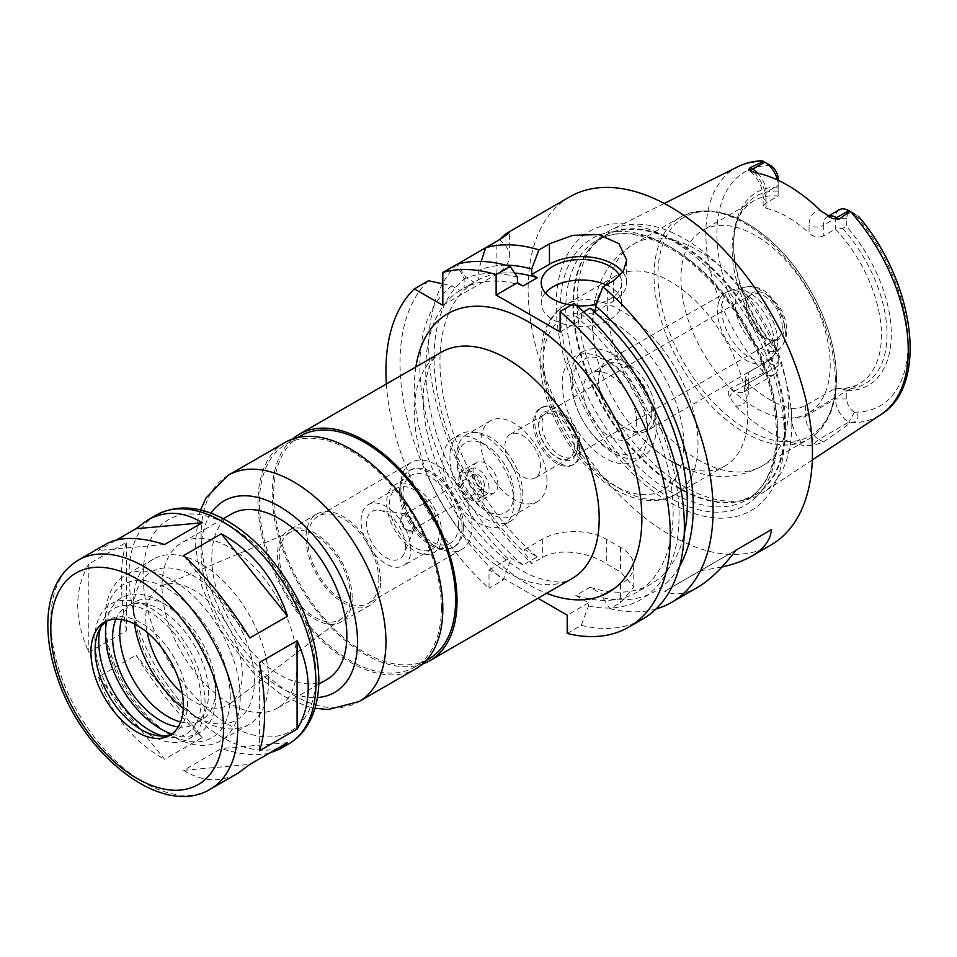 <?xml version="1.0" encoding="UTF-8"?>
<svg xmlns="http://www.w3.org/2000/svg" width="957" height="957" viewBox="0 0 957 957"><rect width="100%" height="100%" fill="white"/><g stroke="black" fill="none" stroke-linecap="round" stroke-linejoin="round"><path stroke-width="0.72" stroke-dasharray="4.79 3.59" d="M269.348 753.147C256.356 756.174 240.351 754.642 221.33 748.553L183.648 770.313C202.382 781.929 220.624 782.814 238.389 772.957M183.648 770.313L249.873 764.392M202.238 737.536C178.696 715.513 156.625 688.047 136.026 655.162L98.356 676.922L164.568 759.296L202.238 737.536L136.026 655.162M88.81 564.032C74.036 589.488 74.036 618.916 88.81 652.315L126.48 630.567L126.48 542.284L88.81 564.032L88.81 652.315M287.543 742.644L221.33 748.553M98.356 676.922C111.072 714.353 133.143 741.807 164.568 759.296M126.48 630.567C119.589 592.61 119.589 563.183 126.48 542.284M106.191 543.983L98.356 550.454L116.551 539.939M164.568 544.533L98.356 550.454M249.873 637.936L183.648 555.562M259.419 750.814L259.419 662.531M378.84 580.265A50.266 29.021 -120 0 0 356.901 529.688A50.266 29.021 -120 0 0 318.167 516.218A50.266 29.021 -120 0 0 318.167 574.26A50.266 29.021 -120 0 0 368.433 603.281A50.266 29.021 -120 0 0 378.84 580.265M471.957 526.506A50.266 29.021 -120 0 0 450.017 475.916A50.266 29.021 -120 0 0 411.283 462.446A50.266 29.021 -120 0 0 400.875 485.462A50.266 29.021 -120 0 0 436.416 547.021A50.266 29.021 -120 0 0 461.549 549.509A50.266 29.021 -120 0 0 471.957 526.506M521.015 498.19A50.266 29.021 -120 0 0 472.782 432.002A50.266 29.021 -120 0 0 460.329 434.131A50.266 29.021 -120 0 0 460.329 492.173A50.266 29.021 -120 0 0 510.595 521.194A50.266 29.021 -120 0 0 518.67 511.481A50.266 29.021 -120 0 0 521.015 498.19M513.897 502.293A50.266 29.021 -120 0 0 478.356 440.722A50.266 29.021 -120 0 0 453.223 438.234A50.266 29.021 -120 0 0 453.223 496.276A50.266 29.021 -120 0 0 503.49 525.297A50.266 29.021 -120 0 0 513.897 502.293L513.897 494.075A40.218 23.219 -120 0 0 485.462 444.826A40.218 23.219 -120 0 0 457.027 461.25A40.218 23.219 -120 0 0 485.462 510.5A40.218 23.219 -120 0 0 513.897 494.075M292.555 439.024A130.69 75.459 -120 0 0 299.278 585.158A130.69 75.459 -120 0 0 422.468 664.05M300.283 435.997A128.681 74.299 -120 0 0 300.283 584.583A128.681 74.299 -120 0 0 428.963 658.871M441.392 608.173A128.681 74.299 -120 0 0 385.228 478.679A128.681 74.299 -120 0 0 286.059 444.204A128.681 74.299 -120 0 0 286.059 592.79A128.681 74.299 -120 0 0 414.74 667.077A128.681 74.299 -120 0 0 441.392 608.173M285.054 442.457A130.69 75.459 -120 0 0 285.054 593.364A130.69 75.459 -120 0 0 415.745 668.823M231.57 513.969A95.509 55.135 -120 0 0 231.57 624.251A95.509 55.135 -120 0 0 327.067 679.398M297.089 664.397A95.509 55.135 -120 0 0 255.399 568.291A95.509 55.135 -120 0 0 181.806 542.703A95.509 55.135 -120 0 0 181.806 652.985A95.509 55.135 -120 0 0 277.315 708.12A95.509 55.135 -120 0 0 297.089 664.397M171.841 734.031A65.339 37.73 -120 0 0 173.995 732.942A65.339 37.73 -120 0 0 187.524 703.036A65.339 37.73 -120 0 0 159.006 637.266A65.339 37.73 -120 0 0 108.655 619.765A65.339 37.73 -120 0 0 106.634 621.081M162.762 735.993A72.385 41.785 -120 0 0 168.205 737.129A72.385 41.785 -120 0 0 201.126 700.931A72.385 41.785 -120 0 0 159.221 618.617A72.385 41.785 -120 0 0 102.124 622.684A72.385 41.785 -120 0 0 100.389 627.971M205.037 703.18A77.912 44.979 -120 0 0 171.028 624.777A77.912 44.979 -120 0 0 110.988 603.903A77.912 44.979 -120 0 0 110.988 693.873A77.912 44.979 -120 0 0 188.9 738.852A77.912 44.979 -120 0 0 205.037 703.18M171.889 734.007A77.912 44.979 -120 0 0 199.558 732.691A77.912 44.979 -120 0 0 215.696 697.031A77.912 44.979 -120 0 0 181.686 618.617A77.912 44.979 -120 0 0 121.647 597.754A77.912 44.979 -120 0 0 106.682 621.057M178.217 726.925A67.863 39.177 -120 0 0 194.534 723.994A67.863 39.177 -120 0 0 208.59 692.928A67.863 39.177 -120 0 0 178.971 624.634A67.863 39.177 -120 0 0 126.671 606.451A67.863 39.177 -120 0 0 115.964 619.119M180.622 721.937A67.863 39.177 -120 0 0 201.64 719.879A67.863 39.177 -120 0 0 215.696 688.825A67.863 39.177 -120 0 0 186.077 620.531A67.863 39.177 -120 0 0 133.789 602.348A67.863 39.177 -120 0 0 121.503 619.526M230.266 697.234A88.463 51.08 -120 0 0 167.714 588.89A88.463 51.08 -120 0 0 105.162 625.005A88.463 51.08 -120 0 0 167.714 733.349A88.463 51.08 -120 0 0 230.266 697.234M240.219 697.234A95.509 55.135 -120 0 0 198.53 601.128A95.509 55.135 -120 0 0 124.936 575.54A95.509 55.135 -120 0 0 105.162 619.251A95.509 55.135 -120 0 0 172.691 736.22A95.509 55.135 -120 0 0 220.445 740.957A95.509 55.135 -120 0 0 240.219 697.234M268.654 680.822A95.509 55.135 -120 0 0 226.965 584.703A95.509 55.135 -120 0 0 153.371 559.115A95.509 55.135 -120 0 0 133.585 602.838A95.509 55.135 -120 0 0 201.126 719.808A95.509 55.135 -120 0 0 248.88 724.533A95.509 55.135 -120 0 0 268.654 680.822M183.277 708.395A85.448 49.333 -120 0 0 194.008 715.704A85.448 49.333 -120 0 0 254.442 680.822A85.448 49.333 -120 0 0 194.02 576.162A85.448 49.333 -120 0 0 133.585 611.045A85.448 49.333 -120 0 0 134.554 624M182.237 693.143A68.21 39.381 -120 0 0 230.553 703.383A68.21 39.381 -120 0 0 242.241 673.776A68.21 39.381 -120 0 0 214.117 606.905A68.21 39.381 -120 0 0 162.534 585.564A68.21 39.381 -120 0 0 147.246 632.529M350.429 596.701A50.302 29.045 -120 0 0 329.675 547.38A50.302 29.045 -120 0 0 291.646 531.649A50.302 29.045 -120 0 0 289.708 590.684A50.302 29.045 -120 0 0 341.805 618.521A50.302 29.045 -120 0 0 350.429 596.701M352.176 597.706A52.779 30.468 -120 0 0 329.148 544.593A52.779 30.468 -120 0 0 288.476 530.453A52.779 30.468 -120 0 0 288.476 591.402A52.779 30.468 -120 0 0 341.254 621.871A52.779 30.468 -120 0 0 352.176 597.706M380.611 581.294A52.779 30.468 -120 0 0 357.571 528.18A52.779 30.468 -120 0 0 316.911 514.041A52.779 30.468 -120 0 0 316.911 574.978A52.779 30.468 -120 0 0 369.689 605.458A52.779 30.468 -120 0 0 380.611 581.294M522.833 494.255A46.749 26.987 -120 0 0 477.986 432.708A46.749 26.987 -120 0 0 466.406 434.693A46.749 26.987 -120 0 0 466.406 488.668A46.749 26.987 -120 0 0 513.155 515.656A46.749 26.987 -120 0 0 520.656 506.624A46.749 26.987 -120 0 0 522.833 494.255M546.961 480.33A46.749 26.987 -120 0 0 526.553 433.282A46.749 26.987 -120 0 0 490.522 420.769A46.749 26.987 -120 0 0 490.522 474.744A46.749 26.987 -120 0 0 537.272 501.731A46.749 26.987 -120 0 0 546.961 480.33M540.502 466.418A25.133 14.511 -120 0 0 529.532 441.117A25.133 14.511 -120 0 0 510.165 434.382A25.133 14.511 -120 0 0 510.165 463.403A25.133 14.511 -120 0 0 535.286 477.914A25.133 14.511 -120 0 0 540.502 466.418M497.903 484.84A17.597 10.156 -120 0 0 490.223 467.136A17.597 10.156 -120 0 0 476.67 462.422A17.597 10.156 -120 0 0 476.67 482.747A17.597 10.156 -120 0 0 494.267 492.903A17.597 10.156 -120 0 0 497.903 484.84M463.427 526.506A44.237 25.54 -120 0 0 444.12 481.993A44.237 25.54 -120 0 0 410.039 470.138A44.237 25.54 -120 0 0 400.875 490.391A44.237 25.54 -120 0 0 432.157 544.557A44.237 25.54 -120 0 0 454.264 546.758A44.237 25.54 -120 0 0 463.427 526.506M462.004 527.319A44.237 25.54 -120 0 0 442.696 482.807A44.237 25.54 -120 0 0 408.615 470.964A44.237 25.54 -120 0 0 408.615 522.032A44.237 25.54 -120 0 0 452.852 547.571A44.237 25.54 -120 0 0 462.004 527.319M458.403 525.249A39.141 22.597 -120 0 0 441.321 485.857A39.141 22.597 -120 0 0 411.163 475.366A39.141 22.597 -120 0 0 411.163 520.56A39.141 22.597 -120 0 0 450.304 543.157A39.141 22.597 -120 0 0 458.403 525.249M442.062 534.688A39.141 22.597 -120 0 0 424.968 495.295A39.141 22.597 -120 0 0 394.81 484.804A39.141 22.597 -120 0 0 394.81 529.999A39.141 22.597 -120 0 0 433.952 552.596A39.141 22.597 -120 0 0 442.062 534.688M439.263 533.073A35.182 20.312 -120 0 0 423.903 497.664A35.182 20.312 -120 0 0 396.784 488.237A35.182 20.312 -120 0 0 396.784 528.862A35.182 20.312 -120 0 0 431.978 549.174A35.182 20.312 -120 0 0 439.263 533.073M410.828 549.485A35.182 20.312 -120 0 0 395.468 514.076A35.182 20.312 -120 0 0 368.349 504.65A35.182 20.312 -120 0 0 368.349 545.275A35.182 20.312 -120 0 0 403.543 565.599A35.182 20.312 -120 0 0 410.828 549.485M405.373 546.339A27.466 15.862 -120 0 0 379.02 510.177A27.466 15.862 -120 0 0 372.213 543.05A27.466 15.862 -120 0 0 404.093 553.601A27.466 15.862 -120 0 0 405.373 546.339M414.381 526.912A10.049 5.802 -120 0 0 404.739 513.682A10.049 5.802 -120 0 0 402.251 525.716A10.049 5.802 -120 0 0 413.914 529.568A10.049 5.802 -120 0 0 414.381 526.912M413.316 526.302A8.541 4.929 -120 0 0 409.584 517.701A8.541 4.929 -120 0 0 403.005 515.404A8.541 4.929 -120 0 0 403.005 525.273A8.541 4.929 -120 0 0 411.546 530.214A8.541 4.929 -120 0 0 413.316 526.302M484.398 485.259A8.541 4.929 -120 0 0 480.665 476.658A8.541 4.929 -120 0 0 474.086 474.373A8.541 4.929 -120 0 0 474.086 484.23A8.541 4.929 -120 0 0 482.627 489.171A8.541 4.929 -120 0 0 484.398 485.259M489.027 487.926A15.085 8.709 -120 0 0 482.436 472.746A15.085 8.709 -120 0 0 470.82 468.703A15.085 8.709 -120 0 0 470.82 486.12A15.085 8.709 -120 0 0 485.893 494.829A15.085 8.709 -120 0 0 489.027 487.926M481.909 492.03A15.085 8.709 -120 0 0 475.33 476.849A15.085 8.709 -120 0 0 463.714 472.818A15.085 8.709 -120 0 0 463.714 490.223A15.085 8.709 -120 0 0 478.787 498.932A15.085 8.709 -120 0 0 481.909 492.03M483.692 493.058A17.597 10.156 -120 0 0 476.012 475.354A17.597 10.156 -120 0 0 462.458 470.641A17.597 10.156 -120 0 0 462.458 490.953A17.597 10.156 -120 0 0 480.043 501.109A17.597 10.156 -120 0 0 483.692 493.058M386.377 383.96A201.066 116.084 -120 0 0 489.027 588.304L489.027 570.013L537.966 598.269M778.161 178.78L778.161 196.029A105.557 60.949 -120 0 0 753.996 200.743A105.557 60.949 -120 0 0 737.046 221.151A105.557 60.949 -120 0 0 778.161 355.238L778.161 365.933L778.161 355.238L748.302 372.476L745.359 377.537L748.302 383.613L748.302 391.377A28.949 16.712 60 0 1 735.478 405.9L729.545 396.88C727.619 393.327 727.894 390.444 730.358 388.231L734.94 390.887A18.901 10.91 -120 0 0 739.928 392.645A18.901 10.91 -120 0 0 744.39 391.82A18.901 10.91 -120 0 0 748.302 383.171L748.302 372.476M778.161 359.365A10.862 6.268 60 0 1 770.6 363.863L770.481 363.792C765.325 358.731 759.75 366.854 763.327 372.141L764.799 373.649A18.901 10.91 -120 0 0 774.249 374.582A18.901 10.91 -120 0 0 778.161 365.933L748.302 383.171A10.049 5.802 0 0 0 745.359 387.274A10.049 5.802 0 0 0 748.302 391.377M763.602 372.955L730.358 388.231M778.161 191.149A108.464 62.624 -120 0 0 738.684 217.143A108.464 62.624 -120 0 0 733.636 245.829A108.464 62.624 -120 0 0 778.161 351.925M778.161 187.117A111.479 64.358 -120 0 0 733.636 243.365A111.479 64.358 -120 0 0 778.161 351.028M763.327 161.35L770.481 165.477M778.161 180.311L778.161 185.347A18.901 10.91 -120 0 0 777.455 179.976M766.078 203.016L766.078 192.321A10.049 5.802 0 0 0 763.136 196.424A10.049 5.802 0 0 0 766.078 200.527L766.078 208.291L763.136 206.162L766.078 203.016L778.161 196.029L778.161 185.347L766.078 192.321A18.901 10.91 -120 0 0 758.482 174.018A18.901 10.91 -120 0 0 757.681 173.145M735.478 405.9A145.775 84.156 -120 0 0 804.143 445.543A28.949 16.712 60 0 1 791.319 416.211L791.319 408.448A105.557 60.949 60 0 1 748.302 383.613M823.487 442.002L850.797 422.635C857.161 423.09 861.408 414.214 854.434 412.264L854.326 412.204A10.862 6.268 60 0 1 846.766 398.973L846.766 390.623L842.495 389.068L835.389 388.279L835.389 398.973A18.901 10.91 -120 0 0 848.751 422.121L818.893 439.359L823.487 442.002L813.498 445.34L804.143 445.543M791.846 424.717A151.804 87.637 -120 0 0 727.332 273.822A151.804 87.637 -120 0 0 611.344 229.812A151.804 87.637 -120 0 0 595.601 241.965A151.804 87.637 -120 0 0 608.604 406.569A151.804 87.637 -120 0 0 744.654 500.14A151.804 87.637 -120 0 0 763.04 492.58A151.804 87.637 -120 0 0 791.846 424.717M854.434 412.264L848.751 422.121L849.948 422.803M839.301 209.739A18.901 10.91 -120 0 0 835.389 218.387L835.389 229.07L842.495 228.28L846.766 226.725L846.766 218.387A10.862 6.268 60 0 1 854.326 213.89L858.429 216.258M854.434 213.949L848.751 210.672M846.766 218.387L835.389 218.387L823.307 225.362L823.307 236.056L835.389 229.07A105.557 60.949 -120 0 1 881.421 335.249A105.557 60.949 -120 0 1 859.553 383.578L808.354 413.137A105.557 60.949 -120 0 0 830.209 364.808A105.557 60.949 -120 0 0 784.142 258.581A105.557 60.949 -120 0 0 702.797 230.302A105.557 60.949 -120 0 0 702.797 352.188A105.557 60.949 -120 0 0 808.354 413.137M842.495 389.068A108.464 62.624 -120 0 0 887.019 334.388A108.464 62.624 -120 0 0 842.495 228.28M791.319 408.448C795.913 409.082 800.662 408.101 805.531 405.517L835.389 388.279A105.557 60.949 -120 0 0 859.553 383.578M846.766 390.623A111.479 64.358 -120 0 0 891.29 334.388A111.479 64.358 -120 0 0 846.766 226.725M823.307 236.056C818.426 237.97 813.689 236.989 809.084 233.125L809.084 225.362A28.949 16.712 60 0 1 820.723 210.755M766.078 208.291A105.557 60.949 60 0 1 809.084 233.125M721.901 567.07L700.201 570.767L735.957 550.119L664.66 591.282C674.35 595.685 685.332 594.369 697.605 587.359M700.201 570.767L664.66 591.282M442.816 305.295L496.133 274.503A45.242 26.114 0 0 0 509.375 256.045A45.242 26.114 0 0 0 499.482 239.74L499.638 239.585M481.227 261.417L478.356 270.604L478.356 279.839L464.145 288.057L464.145 278.81L456.884 264.335M485.618 247.743L499.482 239.74M442.816 283.858L451.871 285.892L459.874 290.509L474.098 282.303L466.083 277.686L457.183 264.168M457.051 264.288A201.066 116.084 -120 0 0 442.816 283.164M442.481 283.786A201.066 116.084 -120 0 0 531.817 563.589L524.568 552.632L524.568 549.485L537.296 556.842L523.072 565.049L510.344 557.692L510.344 560.838L503.095 580.181L489.027 588.304M466.083 277.686A183.289 105.82 -120 0 0 524.568 552.632M505.763 265.197A183.289 105.82 -120 0 0 478.356 270.604M474.098 282.303A174.928 100.987 -120 0 0 445.4 406.103A174.928 100.987 -120 0 0 537.296 556.842M514.663 273.092A174.928 100.987 -120 0 0 478.356 279.839M459.874 290.509A174.928 100.987 -120 0 0 431.188 414.309A174.928 100.987 -120 0 0 523.072 565.049M523.072 285.964A174.928 100.987 -120 0 0 464.145 288.057M451.871 285.892A183.289 105.82 -120 0 0 510.344 560.838M517.45 277.231A183.289 105.82 -120 0 0 464.145 278.81M428.449 280.748A201.066 116.084 -120 0 0 503.095 580.181M524.568 549.485L542.332 539.222A45.242 26.114 180 0 1 606.307 539.222L620.531 547.44A45.242 26.114 180 0 1 633.785 565.91A45.242 26.114 180 0 1 620.531 584.368L602.754 594.632L602.754 597.778L610.016 608.736L620.531 602.671L633.785 586.904L620.531 571.855A201.066 116.084 60 0 1 606.307 563.649C589.56 552.679 559.163 547.272 542.332 557.524L531.817 563.589M567.214 633.45L581.282 625.328L588.543 605.984L588.543 602.838L575.815 595.493L590.026 587.287L602.754 594.632M588.543 602.838L567.214 615.16M489.027 570.013L510.344 557.692M569.762 196.831A201.066 116.084 -120 0 0 569.762 428.999A201.066 116.084 -120 0 0 770.816 545.083M610.016 608.736A201.066 116.084 -120 0 0 656.047 608.963M602.754 597.778A183.289 105.82 -120 0 0 679.614 566.317M590.026 587.287A174.928 100.987 -120 0 0 651.119 584.009A174.928 100.987 -120 0 0 684.231 534.018M583.686 311.862L575.815 316.408L581.437 319.65L581.437 314.171L574.176 303.429M575.815 595.493A174.928 100.987 -120 0 0 636.907 592.216A174.928 100.987 -120 0 0 668.13 469.062A174.928 100.987 -120 0 0 575.815 316.408M545.358 292.974A40.218 23.219 0 0 0 541.219 303.237A40.218 23.219 0 0 0 553.002 319.65A40.218 23.219 0 0 0 596.821 324.686A40.218 23.219 0 0 0 621.643 303.237A40.218 23.219 0 0 0 606.188 284.947M619.849 275.855A40.218 23.219 180 0 1 621.643 282.722A40.218 23.219 180 0 1 596.283 304.29M576.939 305.785A40.218 23.219 180 0 1 571.173 305.163M560.108 331.971L581.437 319.65M595.649 311.444L613.425 301.18A45.242 26.114 0 0 0 626.668 282.722A45.242 26.114 0 0 0 622.863 272.231M581.282 625.328A201.066 116.084 -120 0 0 642.721 619.035M588.543 605.984A183.289 105.82 -120 0 0 678.992 511.253A183.289 105.82 -120 0 0 581.437 314.171M574.32 446.883A25.133 14.511 -120 0 0 563.35 421.594A25.133 14.511 -120 0 0 543.983 414.86A25.133 14.511 -120 0 0 543.983 443.881A25.133 14.511 -120 0 0 569.116 458.391A25.133 14.511 -120 0 0 574.32 446.883M579.655 449.957A32.67 18.865 -120 0 0 565.396 417.085A32.67 18.865 -120 0 0 540.215 408.328A32.67 18.865 -120 0 0 540.215 446.058A32.67 18.865 -120 0 0 572.884 464.923A32.67 18.865 -120 0 0 579.655 449.957M581.078 449.144A32.67 18.865 -120 0 0 566.819 416.259A32.67 18.865 -120 0 0 541.638 407.503A32.67 18.865 -120 0 0 541.638 445.232A32.67 18.865 -120 0 0 574.308 464.097A32.67 18.865 -120 0 0 581.078 449.144M577.346 446.979A27.394 15.814 -120 0 0 551.065 410.924A27.394 15.814 -120 0 0 544.282 443.713A27.394 15.814 -120 0 0 576.066 454.228A27.394 15.814 -120 0 0 577.346 446.979M578.243 445.041A25.648 14.81 -120 0 0 553.636 411.271A25.648 14.81 -120 0 0 547.284 412.359A25.648 14.81 -120 0 0 547.284 441.978A25.648 14.81 -120 0 0 572.932 456.788A25.648 14.81 -120 0 0 577.047 451.824A25.648 14.81 -120 0 0 578.243 445.041M782.264 327.258A25.648 14.81 -120 0 0 771.067 301.443A25.648 14.81 -120 0 0 751.305 294.565A25.648 14.81 -120 0 0 747.178 299.529A25.648 14.81 -120 0 0 751.293 324.184A25.648 14.81 -120 0 0 770.6 340.082A25.648 14.81 -120 0 0 776.952 338.993A25.648 14.81 -120 0 0 782.264 327.258M784.441 326.911A26.784 15.468 -120 0 0 768.949 296.467A26.784 15.468 -120 0 0 747.824 297.962A26.784 15.468 -120 0 0 752.118 323.717A26.784 15.468 -120 0 0 772.263 340.309A26.784 15.468 -120 0 0 784.441 326.911M655.366 412.407A40.218 23.219 -120 0 0 637.805 371.938A40.218 23.219 -120 0 0 606.822 361.172A40.218 23.219 -120 0 0 598.496 379.57A40.218 23.219 -120 0 0 626.931 428.82A40.218 23.219 -120 0 0 647.04 430.817A40.218 23.219 -120 0 0 655.366 412.407M651.813 412.407A37.694 21.76 -120 0 0 635.352 374.474A37.694 21.76 -120 0 0 606.307 364.366A37.694 21.76 -120 0 0 598.496 381.628A37.694 21.76 -120 0 0 625.148 427.803A37.694 21.76 -120 0 0 644.001 429.669A37.694 21.76 -120 0 0 651.813 412.407M636.525 421.236A37.694 21.76 -120 0 0 620.064 383.29A37.694 21.76 -120 0 0 591.019 373.194A37.694 21.76 -120 0 0 591.019 416.726A37.694 21.76 -120 0 0 628.713 438.485A37.694 21.76 -120 0 0 636.525 421.236M647.542 427.6A53.281 30.768 -120 0 0 609.872 362.332A53.281 30.768 -120 0 0 572.19 384.092A53.281 30.768 -120 0 0 609.872 449.347A53.281 30.768 -120 0 0 647.542 427.6L647.542 433.342A60.315 34.823 -120 0 0 604.896 359.461A60.315 34.823 -120 0 0 574.738 356.483A60.315 34.823 -120 0 0 574.726 426.128A60.315 34.823 -120 0 0 635.053 460.951A60.315 34.823 -120 0 0 647.542 433.342M656.071 428.413A60.315 34.823 -120 0 0 629.742 367.715A60.315 34.823 -120 0 0 583.268 351.554A60.315 34.823 -120 0 0 583.268 421.2A60.315 34.823 -120 0 0 643.582 456.022A60.315 34.823 -120 0 0 656.071 428.413M747.776 415.697A109.576 63.27 -120 0 0 699.938 305.415A109.576 63.27 -120 0 0 615.507 276.059A109.576 63.27 -120 0 0 595.685 352.02A109.576 63.27 -120 0 0 649.384 445.041A109.576 63.27 -120 0 0 725.083 465.856A109.576 63.27 -120 0 0 747.776 415.697M777.634 434.574A153.814 88.81 -120 0 0 614.49 231.618A153.814 88.81 -120 0 0 614.49 449.144A153.814 88.81 -120 0 0 777.634 434.574M784.357 436.811A161.314 93.14 -120 0 0 613.258 223.962A161.314 93.14 -120 0 0 613.258 452.099A161.314 93.14 -120 0 0 784.357 436.811M228.185 475.294A130.69 75.459 -120 0 0 228.185 626.201A130.69 75.459 -120 0 0 358.875 701.66M211.042 513.251A110.581 63.844 -120 0 0 224.022 628.605A110.581 63.844 -120 0 0 317.437 697.533M315.93 675.271A122.149 70.519 -120 0 0 186.376 514.112A122.149 70.519 -120 0 0 186.376 686.851A122.149 70.519 -120 0 0 315.93 675.271M156.35 515.033A132.198 76.321 -120 0 0 156.35 667.675A132.198 76.321 -120 0 0 288.547 744.008M78.151 560.18A132.198 76.321 -120 0 0 78.151 712.821A132.198 76.321 -120 0 0 210.349 789.154M441.452 352.176A130.69 75.459 -120 0 0 441.452 503.083A130.69 75.459 -120 0 0 572.142 578.53C566.077 583.71 553.625 583.172 534.76 576.927C518.144 570.228 501.109 557.656 483.656 539.21C459.348 512.521 441.799 481.981 431.009 447.613C424.047 423.939 421.738 403.387 424.059 385.982L429.035 367.213C432.05 360.299 436.189 355.274 441.452 352.176M415.888 366.926A160.848 92.865 -120 0 0 546.579 593.292M770.481 363.792L764.799 373.649L734.94 390.887A10.049 5.802 -60 0 0 729.545 396.88M850.797 422.635A143.131 82.637 -120 0 0 881.11 414.417M738.062 166.65A143.131 82.637 -120 0 0 763.327 372.141M770.6 165.549A135.104 78.007 -120 0 0 716.925 233.723A135.104 78.007 -120 0 0 770.6 363.863M846.766 398.973L835.389 398.973L805.531 416.211A18.901 10.91 -120 0 0 813.905 435.363A18.901 10.91 -120 0 0 818.893 439.359A10.049 5.802 120 0 0 813.498 445.34M854.326 412.204A135.104 78.007 -120 0 0 907.99 344.03A135.104 78.007 -120 0 0 854.326 213.89M828.176 216.258A18.901 10.91 -120 0 0 827.219 216.713A18.901 10.91 -120 0 0 823.307 225.362A10.049 5.802 180 0 1 809.084 225.362M754.439 172.487A28.949 16.712 60 0 1 766.078 200.527M805.531 405.517L805.531 416.211A10.049 5.802 180 0 1 791.319 416.211M496.133 274.503L496.133 241.678M620.531 584.368L620.531 602.671M620.531 547.44L620.531 571.855M606.307 539.222L606.307 563.649M542.332 539.222L542.332 557.524M613.425 301.18L613.425 280.772M785.362 333.491A35.469 20.48 -120 0 0 772.036 300.211A35.469 20.48 -120 0 0 746.221 286.897A35.469 20.48 -120 0 0 742.536 329.244A35.469 20.48 -120 0 0 781.056 347.224A35.469 20.48 -120 0 0 785.362 333.491M777.527 341.314A39.524 22.824 -120 0 0 762.693 304.242A39.524 22.824 -120 0 0 733.923 289.409A39.524 22.824 -120 0 0 729.82 336.589A39.524 22.824 -120 0 0 772.73 356.626A39.524 22.824 -120 0 0 777.527 341.314M774.333 343.719A40.218 23.219 -120 0 0 756.784 303.249A40.218 23.219 -120 0 0 725.801 292.483A40.218 23.219 -120 0 0 725.801 338.91A40.218 23.219 -120 0 0 766.007 362.129A40.218 23.219 -120 0 0 774.333 343.719M683.8 444.419A99.528 57.456 -120 0 0 578.231 313.095A99.528 57.456 -120 0 0 578.231 453.845A99.528 57.456 -120 0 0 683.8 444.419M698.012 444.419A109.576 63.27 -120 0 0 650.186 334.149A109.576 63.27 -120 0 0 565.743 304.793A109.576 63.27 -120 0 0 565.743 431.32A109.576 63.27 -120 0 0 675.319 494.59A109.576 63.27 -120 0 0 698.012 444.419M788.532 407.347A128.178 74 -120 0 0 732.583 278.355A128.178 74 -120 0 0 633.809 244.011A128.178 74 -120 0 0 633.809 392.023A128.178 74 -120 0 0 761.975 466.023A128.178 74 -120 0 0 788.532 407.347M835.329 380.324A128.178 74 -120 0 0 779.381 251.332A128.178 74 -120 0 0 680.606 216.988A128.178 74 -120 0 0 680.606 365A128.178 74 -120 0 0 808.785 439A128.178 74 -120 0 0 835.329 380.324M836.37 378.087A126.168 72.84 -120 0 0 702.558 211.605A126.168 72.84 -120 0 0 702.558 390.037A126.168 72.84 -120 0 0 836.37 378.087M785.577 426.81A149.926 86.561 -120 0 0 710.632 266.501A149.926 86.561 -120 0 0 591.749 246.308A149.926 86.561 -120 0 0 604.597 408.878A149.926 86.561 -120 0 0 738.971 501.289A149.926 86.561 -120 0 0 785.577 426.81M784.74 427.181A149.794 86.477 -120 0 0 719.365 276.441A149.794 86.477 -120 0 0 603.927 236.307A149.794 86.477 -120 0 0 603.927 409.273A149.794 86.477 -120 0 0 753.721 495.75A149.794 86.477 -120 0 0 784.74 427.181M777.634 431.284A149.794 86.477 -120 0 0 712.247 280.545A149.794 86.477 -120 0 0 596.821 240.41A149.794 86.477 -120 0 0 596.821 413.376A149.794 86.477 -120 0 0 746.604 499.865A149.794 86.477 -120 0 0 777.634 431.284M411.283 462.446L318.167 516.218M461.549 549.509L368.433 603.281M460.329 434.131L453.223 438.234M510.595 521.194L503.49 525.297M297.483 437.612L286.059 444.204M426.164 660.486L414.74 667.077M200.527 510.021L198.207 517.725L195.24 544.509L202.035 587.096L220.493 629.862L252.804 672.328L283.021 695.906L306.862 706.326L314.973 708.252M223.268 518.766L181.806 542.703M318.777 684.183L277.315 708.12M108.655 619.765L104.469 622.17M173.995 732.942L169.82 735.359M157.809 735.718L168.205 737.129M98.152 632.398L102.124 622.684M121.647 597.754L110.988 603.903M199.558 732.691L188.9 738.852M133.789 602.348L126.671 606.451M201.64 719.879L194.534 723.994M167.714 733.349L172.691 736.22M105.162 625.005L105.162 619.251M153.371 559.115L124.936 575.54M248.88 724.533L220.445 740.957M194.008 715.704L201.126 719.808M133.585 611.045L133.585 602.838M291.646 531.649L162.534 585.564M341.805 618.521L230.553 703.383M316.911 514.041L288.476 530.453M369.689 605.458L341.254 621.871M477.986 432.708L472.782 432.002M520.656 506.624L518.67 511.481M490.522 420.769L466.406 434.693M537.272 501.731L513.155 515.656M485.462 444.826L478.356 440.722M432.157 544.557L436.416 547.021M400.875 490.391L400.875 485.462M410.039 470.138L408.615 470.964M454.264 546.758L452.852 547.571M411.163 475.366L394.81 484.804M450.304 543.157L433.952 552.596M396.784 488.237L368.349 504.65M431.978 549.174L403.543 565.599M404.739 513.682L379.02 510.177M413.914 529.568L404.093 553.601M474.086 474.373L403.005 515.404M482.627 489.171L411.546 530.214M470.82 468.703L463.714 472.818M485.893 494.829L478.787 498.932M476.67 462.422L462.458 470.641M494.267 492.903L480.043 501.109M774.249 374.582L744.39 391.82L745.359 387.274L745.359 377.537M737.046 221.151L738.684 217.143M733.636 245.829L733.636 243.365M664.242 203.446L611.344 229.812M812.337 459.946L763.04 492.58M828.092 216.21L827.171 216.737L830.879 217.729M763.136 206.162L763.136 196.424C762.944 189.438 759.918 182.309 754.02 175.047L749.116 170.585M753.996 200.743L702.797 230.302M509.375 256.045L509.375 232.073M633.785 565.91L633.785 586.904M651.119 584.009L636.907 592.216M541.219 282.722L541.219 303.237M621.643 282.722L621.643 303.237M626.668 282.722L626.668 260.184M543.983 414.86L510.165 434.382M569.116 458.391L535.286 477.914M541.638 407.503L540.215 408.328M574.308 464.097L572.884 464.923M553.636 411.271L551.065 410.924M577.047 451.824L576.066 454.228M751.305 294.565L547.284 412.359M776.952 338.993L572.932 456.788M770.6 340.082L772.263 340.309M747.178 299.529L747.824 297.962M606.822 361.172L725.801 292.483L733.923 289.409L746.221 286.897C753.231 285.736 759.99 287.543 766.509 292.292L780.111 307.759C784.393 315.284 786.594 322.892 786.714 330.584C786.75 337.127 784.872 342.678 781.056 347.224L772.73 356.626L766.007 362.129L647.04 430.817M625.148 427.803L626.931 428.82M598.496 381.628L598.496 379.57M606.307 364.366L591.019 373.194M644.001 429.669L628.713 438.485M609.872 362.332L604.896 359.461M583.268 351.554L574.738 356.483M643.582 456.022L635.053 460.951M615.507 276.059L565.743 304.793C551.208 313.717 545.346 327.055 542.942 336.433L540.119 357.284C539.927 371.866 542.607 387.166 548.146 403.16C562.704 442.278 585.433 471.263 616.344 490.14C628.713 497.162 640.867 500.643 652.806 500.583C661 500.475 668.512 498.465 675.319 494.59L725.083 465.856M649.384 445.041C667.878 462.028 688.669 472.256 711.745 475.725C729.521 477.998 746.269 474.768 761.975 466.023L808.785 439C815.759 434.945 821.501 429.238 825.999 421.881C832.985 410.218 836.49 395.827 836.514 378.685C836.478 363.337 833.703 347.164 828.2 330.177C816.788 296.359 798.64 267.481 773.758 243.533C739.318 212.442 708.276 203.59 680.606 216.988L633.809 244.011C618.378 253.258 607.205 266.142 600.278 282.674C591.749 304.386 590.218 327.509 595.685 352.02M595.601 241.965L591.749 246.308L603.927 236.307L596.821 240.41C613.939 230.721 635.089 231.606 660.27 243.066C683.86 254.466 705.871 273.271 726.279 299.517C758.59 343.204 775.314 387.681 776.45 432.935C775.84 466.047 765.899 488.357 746.604 499.865L753.721 495.75L738.971 501.289L744.654 500.14"/><path stroke-width="1.44" d="M210.349 789.154A132.198 76.321 -120 0 0 237.731 728.636A132.198 76.321 -120 0 0 180.024 595.589A132.198 76.321 -120 0 0 78.151 560.18C58.521 572.633 48.412 593.46 47.85 622.66C47.623 640.269 50.865 658.775 57.576 678.166C82.936 755.36 162.427 818.654 210.349 789.154L238.389 772.957L249.873 764.392L287.543 742.644L279.695 749.116L269.348 753.147M116.551 539.939L136.026 528.707L147.498 520.141C165.274 510.284 183.517 511.17 202.238 522.785L164.568 544.533C139.435 536.614 119.984 536.434 106.191 543.983L78.151 560.18M136.026 528.707L202.238 522.785M221.33 533.803C252.756 551.292 274.826 578.746 287.543 616.176L249.873 637.936C229.273 605.051 207.202 577.585 183.648 555.562L221.33 533.803L287.543 616.176M297.089 640.783C304.458 656.813 308.178 672.532 308.238 687.927C308.178 703.287 304.458 716.996 297.089 729.067L259.419 750.814C262.852 741.017 264.587 728.456 264.611 713.109C264.587 697.701 262.852 680.834 259.419 662.531L297.089 640.783L297.089 729.067M422.468 664.05A130.69 75.459 -120 0 0 429.968 660.617A130.69 75.459 -120 0 0 457.027 600.793A130.69 75.459 -120 0 0 399.99 469.265A130.69 75.459 -120 0 0 299.278 434.251A130.69 75.459 -120 0 0 292.555 439.024M426.164 660.486L428.963 658.871A128.681 74.299 -120 0 0 455.616 599.967A128.681 74.299 -120 0 0 399.44 470.473A128.681 74.299 -120 0 0 300.283 435.997L297.483 437.612M314.973 708.252L328.143 709.532L358.875 701.66L415.745 668.823A130.69 75.459 -120 0 0 442.816 608.999A130.69 75.459 -120 0 0 385.767 477.471A130.69 75.459 -120 0 0 285.054 442.457L228.185 475.294L206.042 497.915L200.527 510.021M318.777 684.183L327.067 679.398A95.509 55.135 -120 0 0 346.853 635.675A95.509 55.135 -120 0 0 305.163 539.557A95.509 55.135 -120 0 0 231.57 513.969L223.268 518.766M183.349 705.441A65.339 37.73 -120 0 0 154.831 639.683A65.339 37.73 -120 0 0 104.469 622.17A65.339 37.73 -120 0 0 104.469 697.629A65.339 37.73 -120 0 0 169.82 735.359A65.339 37.73 -120 0 0 183.349 705.441M106.634 621.081A65.339 37.73 -120 0 0 98.152 632.398A65.339 37.73 -120 0 0 108.655 695.213A65.339 37.73 -120 0 0 157.809 735.718A65.339 37.73 -120 0 0 171.841 734.031M100.389 627.971A72.385 41.785 -120 0 0 162.762 735.993M106.682 621.057A77.912 44.979 -120 0 0 171.889 734.007M115.964 619.119A67.863 39.177 -120 0 0 126.671 684.805A67.863 39.177 -120 0 0 178.217 726.925M121.503 619.526A67.863 39.177 -120 0 0 133.789 680.702A67.863 39.177 -120 0 0 180.622 721.937M134.554 624A85.448 49.333 -120 0 0 183.277 708.395M147.246 632.529A68.21 39.381 -120 0 0 182.237 693.143M537.966 598.269L567.214 615.16L567.214 633.45A201.066 116.084 -120 0 0 628.653 627.17A201.066 116.084 -120 0 0 664.78 486.694A201.066 116.084 -120 0 0 560.108 311.551L560.108 331.971L496.133 295.031L496.133 274.611A201.066 116.084 -120 0 0 442.816 272.458L442.816 305.295L414.381 288.87A201.066 116.084 -120 0 0 386.377 383.96M778.161 180.311L778.161 178.78A10.862 6.268 60 0 0 770.6 165.549L762.382 160.8C753.614 161.027 745.515 162.965 738.062 166.65L664.242 203.446M777.455 179.976A18.901 10.91 -120 0 0 764.799 162.2L752.716 169.174L750.121 167.678L763.602 161.506M854.434 213.949L849.948 211.353L839.265 219.141L836.669 217.646A18.901 10.91 -120 0 0 830.903 215.827A18.901 10.91 -120 0 0 828.176 216.258M750.121 167.678L748.41 169.987L754.439 172.487A144.519 83.438 -120 0 1 820.723 210.755L832.363 218.459L839.265 219.141M757.681 173.145A18.901 10.91 -120 0 0 752.716 169.174A10.049 5.802 -60 0 1 748.41 169.987L749.116 170.585M849.948 211.353L848.751 210.672A18.901 10.91 -120 0 0 839.301 209.739L828.092 216.21M656.047 608.963A201.066 116.084 -120 0 0 671.443 602.455L697.605 587.359C709.891 580.193 722.679 567.776 735.957 550.119L771.509 529.592C770.469 540.191 763.842 549.043 751.628 556.161C743.78 560.682 733.875 564.307 721.901 567.07M735.957 550.119L771.509 529.592M499.482 239.74C509.22 229.213 516.768 229.333 496.133 241.678L485.618 247.743L481.227 261.417M496.133 274.611L510.201 266.489A201.066 116.084 -120 0 0 456.884 264.335L442.816 272.458M499.638 239.585L509.375 232.073M457.231 264.24L485.618 247.743A201.066 116.084 -120 0 1 538.935 249.909L549.45 243.832L572.753 235.35L598.711 234.561L618.976 243.688L626.668 260.184L623.234 271.656L613.425 280.772L602.91 286.837L595.649 305.965L595.649 311.444L590.026 308.202L583.686 311.862M414.381 288.87L428.449 280.748L442.816 283.858M442.816 283.164A201.066 116.084 -120 0 0 442.481 283.786M510.201 266.489L517.45 277.231L517.45 282.722L523.072 285.964L537.296 277.757L531.673 274.503L531.673 269.025A183.289 105.82 -120 0 0 505.763 265.197M531.673 269.025L538.935 249.909M537.296 277.757A174.928 100.987 -120 0 0 514.663 273.092M671.443 602.455A201.066 116.084 -120 0 0 713.085 510.416A201.066 116.084 -120 0 0 602.91 286.837M751.628 556.161L770.816 545.083A201.066 116.084 -120 0 0 812.457 453.044A201.066 116.084 -120 0 0 724.7 250.698A201.066 116.084 -120 0 0 569.762 196.831L508.143 232.407M679.614 566.317A183.289 105.82 -120 0 0 595.649 305.965M684.231 534.018A174.928 100.987 -120 0 0 590.026 308.202M606.188 284.947A40.218 23.219 0 0 0 545.358 292.974M571.173 305.163A40.218 23.219 180 0 1 553.002 299.134A40.218 23.219 180 0 1 541.219 282.722A40.218 23.219 180 0 1 575.42 259.766A40.218 23.219 180 0 1 619.849 275.855M596.283 304.29A40.218 23.219 180 0 1 576.939 305.785M628.653 627.17L642.721 619.035A201.066 116.084 -120 0 0 678.86 478.572A201.066 116.084 -120 0 0 574.176 303.429L560.108 311.551M622.863 272.231A45.242 26.114 0 0 0 549.45 264.252L531.673 274.503M517.45 282.722L496.133 295.031M358.875 701.66A130.69 75.459 -120 0 0 385.946 641.824A130.69 75.459 -120 0 0 328.897 510.308A130.69 75.459 -120 0 0 228.185 475.294M317.437 697.533A110.581 63.844 -120 0 0 357.511 641.824A110.581 63.844 -120 0 0 299.015 520.668A110.581 63.844 -120 0 0 211.042 513.251M315.93 683.489A132.198 76.321 -120 0 0 258.223 550.442A132.198 76.321 -120 0 0 156.35 515.033C176.961 504.243 200.049 505.918 225.613 520.022C240.985 528.635 255.387 540.693 268.821 556.208C300.773 594.811 317.449 635.867 318.872 679.386C318.896 697.246 315.128 712.51 307.568 725.155C302.651 733.194 296.311 739.474 288.547 744.008A132.198 76.321 -120 0 0 315.93 683.489M223.519 728.636A122.149 70.519 -120 0 0 93.965 567.465A122.149 70.519 -120 0 0 93.965 740.204A122.149 70.519 -120 0 0 223.519 728.636M429.968 660.617L572.142 578.53A130.69 75.459 -120 0 0 599.202 518.706A130.69 75.459 -120 0 0 542.152 387.178A130.69 75.459 -120 0 0 441.452 352.176L299.278 434.251M546.579 593.292A160.848 92.865 -120 0 0 641.86 518.706A160.848 92.865 -120 0 0 537.379 327.485A160.848 92.865 -120 0 0 415.888 366.926M770.481 165.477L764.799 162.2M858.429 216.258C914.294 281.155 929.474 384.774 881.11 414.417A143.131 82.637 -120 0 0 908.277 350.429A143.131 82.637 -120 0 0 850.797 211.844M763.327 161.35A143.131 82.637 -120 0 0 738.062 166.65M848.751 210.672L836.669 217.646A10.049 5.802 120 0 1 832.363 218.459M549.45 264.252L549.45 243.832M156.35 515.033L147.498 520.141M288.547 744.008L279.695 749.116M881.11 414.417L812.337 459.946"/></g></svg>
